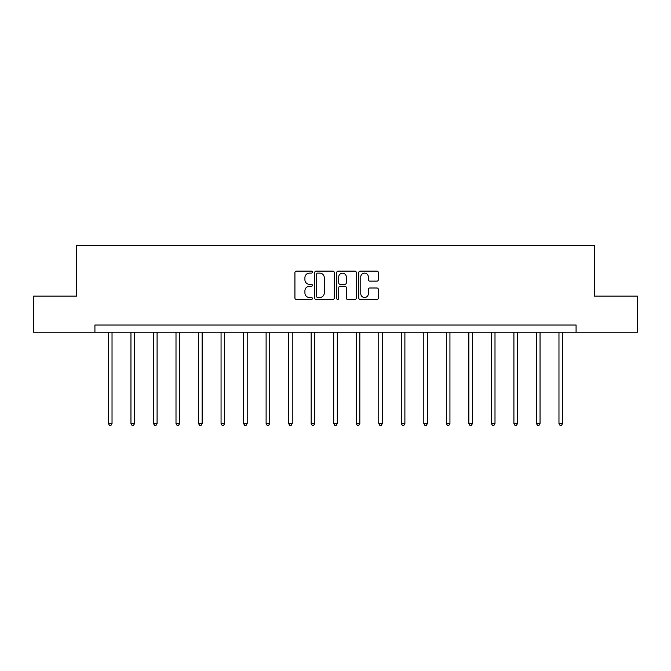 <?xml version="1.0" encoding="UTF-8"?>
<svg xmlns="http://www.w3.org/2000/svg" width="671" height="671" viewBox="0 0 671 671"><rect width="100%" height="100%" fill="white"/><g stroke="black" fill="none" stroke-linecap="round" stroke-linejoin="round"><path stroke-width="1.01" d="M312.392 272.124A0.99 0.99 0 0 0 311.403 271.134L296.347 271.134A1.417 1.417 0 0 0 294.93 272.552L294.93 298.058A1.417 1.417 0 0 0 296.347 299.476L311.403 299.476A0.99 0.99 0 0 0 312.392 298.486A0.99 0.99 0 0 0 311.403 297.496L309.457 297.496A4.538 4.538 0 0 1 304.919 292.959L304.919 290.837A4.538 4.538 0 0 1 309.457 286.299L311.403 286.299A0.99 0.99 0 0 0 312.392 285.301A0.99 0.99 0 0 0 311.403 284.311L309.457 284.311A4.538 4.538 0 0 1 304.919 279.773L304.919 277.651A4.538 4.538 0 0 1 309.457 273.114L311.403 273.114A0.99 0.99 0 0 0 312.392 272.124M376.926 281.124A1.417 1.417 0 0 0 378.343 279.706L378.343 272.552A1.417 1.417 0 0 0 376.926 271.134L360.201 271.134A1.417 1.417 0 0 0 358.784 272.552L358.784 298.058A1.417 1.417 0 0 0 360.201 299.476L376.926 299.476A1.417 1.417 0 0 0 378.343 298.058L378.343 289.419A1.417 1.417 0 0 0 376.926 288.002L369.763 288.002A1.417 1.417 0 0 0 368.345 289.419L368.345 293.705A3.791 3.791 0 0 1 364.554 297.496A3.791 3.791 0 0 1 360.763 293.705L360.763 276.905A3.791 3.791 0 0 1 364.554 273.114A3.791 3.791 0 0 1 368.345 276.905L368.345 279.706A1.417 1.417 0 0 0 369.763 281.124L376.926 281.124M94.921 332.237L33.55 332.237L33.55 296.137L76.586 296.137L76.586 245.594L594.414 245.594L594.414 296.137L637.45 296.137L637.45 332.237L576.079 332.237L576.079 325.016L94.921 325.016L94.921 332.237L576.079 332.237M334.259 272.552A1.417 1.417 0 0 0 332.841 271.134L316.116 271.134A1.417 1.417 0 0 0 314.699 272.552L314.699 298.058A1.417 1.417 0 0 0 316.116 299.476L332.841 299.476A1.417 1.417 0 0 0 334.259 298.058L334.259 272.552M338.159 271.134L354.884 271.134A1.417 1.417 0 0 1 356.301 272.552L356.301 298.058A1.417 1.417 0 0 1 354.884 299.476L347.729 299.476A1.417 1.417 0 0 1 346.311 298.058L346.311 287.716A1.417 1.417 0 0 0 344.894 286.299L340.138 286.299A1.417 1.417 0 0 0 338.721 287.716L338.721 298.486A0.99 0.99 0 0 1 337.731 299.476A0.99 0.99 0 0 1 336.741 298.486L336.741 272.552A1.417 1.417 0 0 1 338.159 271.134M317.677 273.114A0.99 0.99 0 0 0 316.687 274.103L316.687 296.507A0.99 0.99 0 0 0 317.677 297.496L319.731 297.496A4.538 4.538 0 0 0 324.269 292.959L324.269 277.651A4.538 4.538 0 0 0 319.731 273.114L317.677 273.114M346.311 276.98A3.791 3.791 0 0 0 342.52 273.189A3.791 3.791 0 0 0 338.721 276.98L338.721 282.894A1.417 1.417 0 0 0 340.138 284.311L344.894 284.311A1.417 1.417 0 0 0 346.311 282.894L346.311 276.98M108.425 332.237L108.425 423.527L112.032 423.527L112.032 332.237M112.032 423.527L110.95 425.406L109.507 425.406L108.425 423.527M130.954 332.237L130.954 423.527L134.561 423.527L134.561 332.237M134.561 423.527L133.479 425.406L132.036 425.406L130.954 423.527M153.474 332.237L153.474 423.527L157.089 423.527L157.089 332.237M157.089 423.527L156.007 425.406L154.565 425.406L153.474 423.527M176.003 332.237L176.003 423.527L179.618 423.527L179.618 332.237M179.618 423.527L178.536 425.406L177.085 425.406L176.003 423.527M198.532 332.237L198.532 423.527L202.139 423.527L202.139 332.237M202.139 423.527L201.057 425.406L199.614 425.406L198.532 423.527M221.061 332.237L221.061 423.527L224.668 423.527L224.668 332.237M224.668 423.527L223.586 425.406L222.143 425.406L221.061 423.527M243.59 332.237L243.59 423.527L247.196 423.527L247.196 332.237M247.196 423.527L246.114 425.406L244.672 425.406L243.59 423.527M266.11 332.237L266.11 423.527L269.725 423.527L269.725 332.237M269.725 423.527L268.643 425.406L267.201 425.406L266.11 423.527M288.639 332.237L288.639 423.527L292.254 423.527L292.254 332.237M292.254 423.527L291.164 425.406L289.721 425.406L288.639 423.527M311.168 332.237L311.168 423.527L314.774 423.527L314.774 332.237M314.774 423.527L313.692 425.406L312.25 425.406L311.168 423.527M333.697 332.237L333.697 423.527L337.303 423.527L337.303 332.237M337.303 423.527L336.221 425.406L334.779 425.406L333.697 423.527M356.226 332.237L356.226 423.527L359.832 423.527L359.832 332.237M359.832 423.527L358.75 425.406L357.308 425.406L356.226 423.527M378.746 332.237L378.746 423.527L382.361 423.527L382.361 332.237M382.361 423.527L381.279 425.406L379.836 425.406L378.746 423.527M401.275 332.237L401.275 423.527L404.89 423.527L404.89 332.237M404.89 423.527L403.799 425.406L402.357 425.406L401.275 423.527M423.804 332.237L423.804 423.527L427.41 423.527L427.41 332.237M427.41 423.527L426.328 425.406L424.886 425.406L423.804 423.527M446.332 332.237L446.332 423.527L449.939 423.527L449.939 332.237M449.939 423.527L448.857 425.406L447.414 425.406L446.332 423.527M468.861 332.237L468.861 423.527L472.468 423.527L472.468 332.237M472.468 423.527L471.386 425.406L469.943 425.406L468.861 423.527M491.382 332.237L491.382 423.527L494.997 423.527L494.997 332.237M494.997 423.527L493.915 425.406L492.464 425.406L491.382 423.527M513.911 332.237L513.911 423.527L517.526 423.527L517.526 332.237M517.526 423.527L516.435 425.406L514.992 425.406L513.911 423.527M536.439 332.237L536.439 423.527L540.046 423.527L540.046 332.237M540.046 423.527L538.964 425.406L537.521 425.406L536.439 423.527M558.968 332.237L558.968 423.527L562.575 423.527L562.575 332.237M562.575 423.527L561.493 425.406L560.05 425.406L558.968 423.527"/></g></svg>
